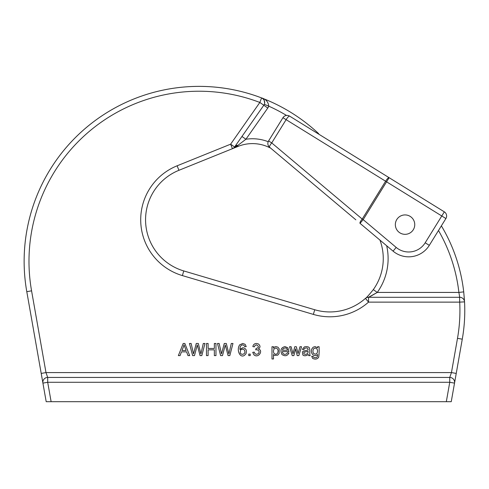 <?xml version="1.0" encoding="UTF-8"?>
<svg xmlns="http://www.w3.org/2000/svg" width="489" height="489" viewBox="0 0 489 489"><rect width="100%" height="100%" fill="white"/><g stroke="black" fill="none" stroke-linecap="round" stroke-linejoin="round"><path stroke-width="0.73" d="M399.947 232.88A9.701 9.701 0 0 1 400.454 216.083A9.701 9.701 0 0 1 414.745 224.922A9.701 9.701 0 0 1 399.947 232.88M355.851 219.824L269.573 147.22A4.853 1.119 -49.9 0 1 271.731 142.916L362.208 219.048L385.613 181.223L286.12 119.664L271.731 142.916L268.571 140.954L282.954 117.708A4.853 4.853 0 0 1 289.635 116.137L444.33 211.853A4.853 4.853 0 0 1 445.901 218.528L441.371 225.851A164.934 164.934 0 0 1 463.719 291.878L464.483 300.723M444.33 211.853L441.775 215.979L445.901 218.528L429.311 245.344A24.254 24.254 0 0 1 393.07 251.138L360.051 223.357L363.174 219.64L396.194 247.428A19.401 19.401 0 0 0 425.185 242.788L441.775 215.979L386.573 181.822L363.174 219.64L362.208 219.048A4.853 1.119 -49.9 0 0 360.051 223.357M389.128 177.696A4.853 1.131 -58.3 0 0 385.613 181.223L386.573 181.822L389.128 177.696L384.513 174.842M269.573 147.22A4.853 4.853 0 0 1 268.571 140.954M414.751 224.628A9.701 9.701 0 0 1 400.198 233.027A9.701 9.701 0 0 1 400.198 216.224A9.701 9.701 0 0 1 414.751 224.628M41.21 373.425L26.791 291.676A174.928 174.928 0 0 1 261.572 97.922C265.845 99.12 268.253 101.877 268.797 106.18A9.701 9.701 0 0 1 267.789 108.02L245.918 139.249L237.049 145.979L232.44 148.68L238.094 146.4L178.931 170.3A53.362 53.362 0 0 0 183.76 270.937L314.739 309.745L183.76 270.937L182.385 275.588A58.209 58.209 0 0 1 177.116 165.802L230.625 144.182L259.842 102.458A170.074 170.074 0 0 0 31.571 290.833L45.984 372.581L41.21 373.425L42.916 383.125A4.853 4.853 0 0 1 47.696 377.435L449.746 377.435A4.853 4.853 0 0 1 454.525 383.125L451.249 401.689L446.323 401.689L449.746 382.282L47.696 382.282L51.119 401.689L446.323 401.689M51.119 401.689L46.192 401.689L42.916 383.125L47.696 382.282L47.696 377.435L45.984 372.581L451.457 372.581L457.496 338.339A160.08 160.08 0 0 0 459.703 302.129L464.55 301.872L463.719 291.878L458.896 292.428A160.08 160.08 0 0 0 438.486 230.515M365.527 298.308L365.307 298.498A53.362 53.362 0 0 1 314.739 309.745A53.362 53.362 0 0 0 365.307 298.498C366.536 297.722 369.201 294.757 373.315 289.61C369.189 294.769 366.524 297.734 365.307 298.498A4.853 4.853 0 0 1 368.529 297.281L459.703 297.281L458.896 292.428L377.264 292.428L373.315 289.61A53.362 53.362 0 0 0 379.959 240.105A53.362 53.362 0 0 1 373.315 289.61M457.496 338.339L462.27 339.183A164.934 164.934 0 0 0 464.55 301.872A4.853 4.853 0 0 0 459.703 297.281A4.853 4.853 0 0 1 464.55 301.872A164.934 164.934 0 0 1 462.27 339.183L454.525 383.125L449.746 382.282L449.746 377.435L451.457 372.581L456.231 373.425M268.192 141.706A43.258 43.258 0 0 0 245.918 139.249L241.945 136.468L263.815 105.239L234.598 146.969A4.853 4.853 0 0 1 232.44 148.68L230.625 144.182L234.598 146.969A4.853 3.117 35 0 1 237.049 145.979M459.544 295.961L459.703 302.129L368.529 302.129L368.529 297.281L377.264 292.428L370.442 296.389M368.529 297.281L369.702 296.744M269.476 147.568A38.405 38.405 0 0 0 238.094 146.4A38.405 38.405 0 0 1 269.476 147.568L270.606 148.094L269.476 147.568M286.53 115.441A170.074 170.074 0 0 0 268.797 106.18C268.253 101.877 265.845 99.12 261.572 97.922A174.928 174.928 0 0 1 318.064 133.094A4.853 4.853 0 0 1 319.024 134.316M317.691 133.497L318.064 133.094A174.928 174.928 0 0 0 261.572 97.922L263.1 98.864L261.572 97.922A4.853 4.853 0 0 1 263.815 105.239L259.842 102.458L261.572 97.922A174.928 174.928 0 0 1 318.064 133.094A174.928 174.928 0 0 0 26.791 291.676L31.571 290.833M264.653 103.075L264.219 100.367L263.1 98.864L261.572 97.922M268.797 106.18L264.323 104.316M238.094 146.4L237.697 145.429A4.853 2.751 35 0 0 235.154 146.174M222.495 355.607L220.631 355.607L217.471 343.474L219.145 343.474L221.535 353.908L224.262 343.474L226.309 343.474L228.913 353.908L231.291 343.474L232.972 343.474L229.818 355.607L228.076 355.607L225.288 344.947L222.495 355.607M194.494 355.607L192.623 355.607L189.463 343.474L191.132 343.474L193.528 353.908L196.254 343.474L198.302 343.474L200.906 353.908L203.29 343.474L204.97 343.474L201.81 355.607L200.068 355.607L197.281 344.947L194.494 355.607M308.113 351.823L308.119 351.353L304.402 352.111L303.816 352.532L304.06 354.018L305.374 354.354L306.89 354.012L307.868 353.095L308.113 351.823M308.742 355.607L308.241 354.476C306.102 355.968 304.317 356.157 302.874 355.038L302.404 352.062L303.156 351.206L308.113 349.977C308.131 348.474 307.453 347.807 306.071 347.979L304.58 348.345L303.865 349.604L302.367 349.354L304.335 346.921L306.334 346.603L308.162 346.884L309.207 347.569C310.264 348.614 309.335 356.096 310.246 355.607L308.742 355.607M208.094 355.607L206.468 355.607L206.468 343.474L208.094 343.474L208.094 348.474L214.347 348.474L214.347 343.474L215.973 343.474L215.973 355.607L214.347 355.607L214.347 349.849L208.094 349.849L208.094 355.607M183.338 347.086L181.963 350.479L186.089 350.479L184.023 344.855L183.338 347.086M180.086 355.607L178.363 355.607L183.204 343.474L184.848 343.474L189.683 355.607L187.965 355.607L186.59 351.854L181.456 351.854L180.086 355.607M283.174 348.596L282.361 350.228L287.489 350.228C287.19 348.688 286.352 347.936 284.977 347.979L283.174 348.596M286.523 353.969L287.465 352.728L288.938 352.979C287.428 355.986 285.111 356.512 281.994 354.556C279.928 350.277 280.924 347.624 284.977 346.603L287.874 347.813L288.981 351.603L282.361 351.603C282.581 353.425 283.492 354.342 285.087 354.354L286.523 353.969M313.626 348.755C312.734 350.43 312.734 352.001 313.62 353.474L315.264 354.225L316.915 353.48C318.125 350.607 317.569 348.773 315.246 347.979L313.626 348.755M312.636 358.394L311.701 356.224L313.204 356.481L313.7 357.361C315.588 358.07 316.848 357.704 317.477 356.267L317.581 354.476C314.115 357.966 309.855 352.807 311.89 348.834L313.168 347.19L315.112 346.603L317.581 347.85L317.581 346.725L319.079 346.725C319.25 351.139 319.115 354.647 318.663 357.251C317.245 359.226 315.24 359.604 312.636 358.394M274.195 348.822C273.259 350.479 273.247 352.074 274.158 353.608L275.772 354.354L277.422 353.571C278.644 350.613 278.113 348.749 275.827 347.979L274.195 348.822M273.485 358.981L271.982 358.981L271.982 346.725L273.485 346.725L273.485 348.144L274.543 346.994L275.973 346.603L277.917 347.19L279.182 348.816L279.127 353.516L277.721 355.167L274.451 355.387L273.485 354.488L273.485 358.981M253.925 354.8L252.727 352.355L254.231 352.104L255.069 353.834L256.603 354.354L258.412 353.663C259.683 351.646 259.127 350.326 256.731 349.69L255.68 349.849L256.083 348.492C259.011 347.642 259.158 346.432 256.517 344.855L255.093 345.362L254.353 346.854L252.85 346.603C253.284 344.586 254.488 343.541 256.468 343.474L258.278 343.895C260.527 345.723 260.539 347.422 258.32 348.987C263.76 350.295 258.375 358.798 253.925 354.8M293.889 355.607L292.239 355.607L289.549 346.725L291.114 346.725L293.021 353.761L294.763 346.725L296.358 346.725L298.052 353.571L299.983 346.725L301.554 346.725L298.834 355.607L297.208 355.607L295.552 348.779L293.889 355.607M250.227 355.607L248.73 355.607L248.73 354.103L250.227 354.103L250.227 355.607M240.612 349.794L240.203 352.997L241.15 354.012L242.507 354.354C244.922 353.81 245.515 352.288 244.286 349.794L242.446 349.103L240.612 349.794M245.117 344.311L246.23 346.603L244.726 346.725L244.158 345.478L242.66 344.855L241.328 345.228L240.27 346.628L239.854 349.342L242.837 347.728C245.991 348.296 247.037 350.301 245.979 353.736L244.604 355.222C240.032 358.755 236.175 349.831 239.665 344.855L242.74 343.474L245.117 344.311M425.185 242.788L429.311 245.344A24.254 24.254 0 0 1 393.07 251.138L396.194 247.428M282.954 117.708L286.12 119.664A4.853 1.131 -58.3 0 1 289.635 116.137M365.448 298.376L368.529 302.129A58.209 58.209 0 0 1 313.357 314.396L182.385 275.588M441.371 225.851A164.934 164.934 0 0 1 463.719 291.878M177.116 165.802L178.931 170.3A53.362 53.362 0 0 0 183.76 270.937M386.683 245.765A58.209 58.209 0 0 1 377.264 292.428M314.739 309.745L313.357 314.396M232.44 148.68A4.853 4.853 0 0 0 234.598 146.969M267.789 108.02L263.815 105.239"/></g></svg>
